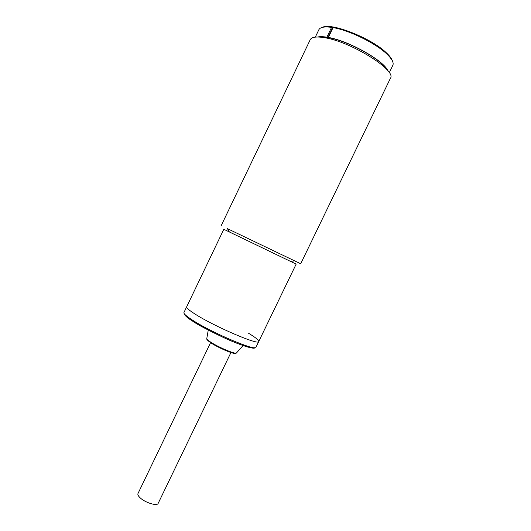<?xml version="1.0" encoding="UTF-8"?>
<svg xmlns="http://www.w3.org/2000/svg" width="531" height="531" viewBox="0 0 531 531"><rect width="100%" height="100%" fill="white"/><g stroke="black" fill="none" stroke-linecap="round" stroke-linejoin="round"><path stroke-width="0.8" d="M206.811 338.413L206.745 338.785C206.572 339.435 207.853 340.716 210.588 342.641L137.98 493.551C137.556 494.534 138.179 495.854 139.839 497.514C144.691 502.532 157.203 506.481 158.172 503.361L230.958 352.478M210.661 342.741L207.382 340.019M248.289 333.07C255.517 337.457 258.995 340.278 258.73 341.539C259.228 345.688 214.936 326.777 195.388 314.266C189.182 310.356 186.275 307.887 186.66 306.852C186.275 307.887 189.182 310.356 195.388 314.266C214.936 326.777 259.228 345.688 258.73 341.539L255.975 347.234C256.354 351.615 212.008 332.857 192.554 320.166C186.381 316.197 183.5 313.662 183.925 312.56C183.965 314.837 186.826 317.671 192.514 321.056C211.716 333.322 254.23 352.471 255.975 347.234M235.445 353.142C235.399 355.053 218.407 347.898 210.873 342.88M392.482 61.092C391.812 58.762 389.747 55.974 386.289 52.735C371.421 38.139 331.019 22.295 322.39 27.36M389.263 72.707L392.834 65.333C394.009 62.698 391.938 58.861 386.614 53.81C375.477 43.13 349 30.167 333.056 27.619L328.35 37.435L328.058 37.183L332.771 27.36L333.056 27.619M332.771 27.36L331.676 27.181L326.97 36.991L328.058 37.183M326.97 36.991L327.262 37.243C323.206 36.573 320.027 36.486 317.737 36.997M387.842 70.736C384.039 60.733 348.748 40.814 328.35 37.435M331.583 27.38C324.401 26.404 320.16 27.187 318.852 29.729L315.314 37.117M227.454 228.662L300.692 263.768L390.418 78.289C397.035 70.583 351.203 41.77 324.72 37.728C316.463 36.34 311.631 36.997 310.23 39.692L221.254 225.536M183.925 312.56L223.816 229.286L296.165 264.106L258.73 341.539M386.82 69.541C381.397 59.246 347.327 40.588 328.092 37.588L319.31 37.051M208.258 330.043L206.745 338.785C206.977 339.442 208.245 340.53 210.548 342.037C218.135 347.101 234.788 354.204 236.361 353.088L236.614 352.81M192.819 321.315C198.169 324.965 208.789 330.554 224.686 338.074C240.656 345.389 254.475 349.65 254.661 347.699M210.588 342.641C218.035 347.387 232.943 354.615 236.361 353.088L243.092 345.515M229.306 231.868L227.228 228.27M290.722 261.425L294.831 260.807"/></g></svg>
